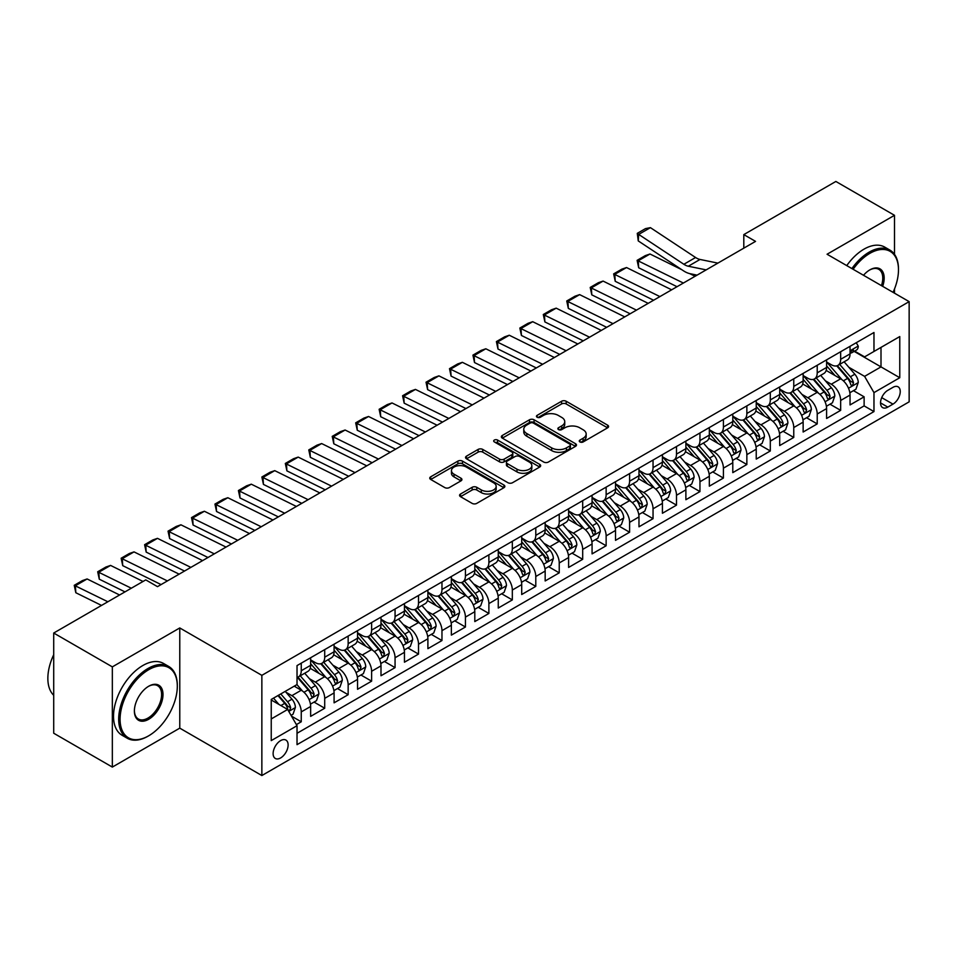<?xml version="1.0" encoding="UTF-8"?>
<svg xmlns="http://www.w3.org/2000/svg" width="957" height="957" viewBox="0 0 957 957"><rect width="100%" height="100%" fill="white"/><g stroke="black" fill="none" stroke-linecap="round" stroke-linejoin="round"><path stroke-width="1.44" d="M579.942 441.943A2.285 1.316 0 0 0 583.16 441.943L607.623 427.827A3.254 1.878 0 0 0 608.58 426.499A3.254 1.878 0 0 0 607.623 425.171L566.185 401.246A3.254 1.878 0 0 0 561.58 401.246L537.128 415.362A2.285 1.316 0 0 0 536.458 416.295A2.285 1.316 0 0 0 537.128 417.228A2.285 1.316 0 0 0 540.346 417.228L543.516 415.398A10.419 6.017 0 0 1 558.242 415.398L561.699 417.396A10.419 6.017 0 0 1 564.75 421.642A10.419 6.017 0 0 1 561.699 425.901L558.529 427.719A2.285 1.316 0 0 0 557.859 428.652A2.285 1.316 0 0 0 558.529 429.585A2.285 1.316 0 0 0 561.759 429.585L564.917 427.755A10.419 6.017 0 0 1 579.655 427.755L583.1 429.753A10.419 6.017 0 0 1 586.163 434A10.419 6.017 0 0 1 583.1 438.258L579.942 440.088A2.285 1.316 0 0 0 579.272 441.021A2.285 1.316 0 0 0 579.942 441.943L579.942 440.088M280.616 757.944A10.611 6.125 120 0 0 287.555 748.589A10.611 6.125 120 0 0 285.928 740.084A10.611 6.125 120 0 0 280.616 740.61A10.611 6.125 120 0 0 273.69 749.965A10.611 6.125 120 0 0 275.317 758.458A10.611 6.125 120 0 0 280.616 757.944M460.52 494.015A3.254 1.878 0 0 0 459.563 495.343A3.254 1.878 0 0 0 460.52 496.671L472.148 503.382A3.254 1.878 0 0 0 476.753 503.382L503.92 487.699A3.254 1.878 0 0 0 504.865 486.371A3.254 1.878 0 0 0 503.92 485.043L462.482 461.118A3.254 1.878 0 0 0 457.877 461.118L430.71 476.801A3.254 1.878 0 0 0 429.753 478.129A3.254 1.878 0 0 0 430.71 479.457L444.754 487.568A3.254 1.878 0 0 0 449.359 487.568L460.987 480.857A3.254 1.878 0 0 0 461.932 479.529A3.254 1.878 0 0 0 460.987 478.201L454.013 474.182A8.709 5.024 0 0 1 451.465 470.617A8.709 5.024 0 0 1 456.848 465.975A8.709 5.024 0 0 1 466.334 467.064L493.609 482.818A8.709 5.024 0 0 1 496.169 486.371A8.709 5.024 0 0 1 490.785 491.013A8.709 5.024 0 0 1 481.299 489.924L476.753 487.304A3.254 1.878 0 0 0 472.148 487.304L460.52 494.015L460.52 496.671M179.772 627.948L112.34 666.873L53.712 633.032L53.712 733.229L112.34 767.083L179.772 728.145L261.859 775.541L261.859 675.343L179.772 627.948L179.772 728.145M894.496 254.323L894.496 215.313L827.063 254.239L909.15 301.634L261.859 675.343M894.496 215.313L835.856 181.459L743.804 234.609L743.804 248.15M53.712 633.032L145.763 579.882L157.486 586.653L755.54 241.379L743.804 234.609M543.743 462.052A3.254 1.878 0 0 0 548.349 462.052L575.504 446.369A3.254 1.878 0 0 0 576.461 445.041A3.254 1.878 0 0 0 575.504 443.701L534.078 419.788A3.254 1.878 0 0 0 529.472 419.788L502.305 435.471A3.254 1.878 0 0 0 501.348 436.799A3.254 1.878 0 0 0 502.305 438.127L543.743 462.052M495.271 442.433A2.285 1.316 0 0 1 497.58 442.756L497.58 440.053L539.712 464.372A3.254 1.878 0 0 1 540.669 465.7A3.254 1.878 0 0 1 539.712 467.028L512.545 482.711A3.254 1.878 0 0 1 507.94 482.711L466.502 458.798L466.502 456.13A3.254 1.878 0 0 0 465.557 457.458A3.254 1.878 0 0 0 466.502 458.798M466.502 456.13L478.129 449.419A3.254 1.878 0 0 1 482.735 449.419L499.542 459.121A3.254 1.878 0 0 0 504.148 459.121L511.851 454.671A3.254 1.878 0 0 0 512.808 453.343A3.254 1.878 0 0 0 511.851 452.015L494.362 441.919A2.285 1.316 0 0 1 493.692 440.986A2.285 1.316 0 0 1 495.104 439.765A2.285 1.316 0 0 1 497.58 440.053M296.395 724.593L301.252 721.781L291.526 716.171M285.987 692.258L291.873 695.655A13.266 7.656 60 0 1 301.252 711.9L310.642 706.481L310.642 716.374L324.71 708.24L314.04 702.079M309.434 678.716L315.332 682.114A13.266 7.656 60 0 1 324.71 698.359L334.089 692.94L334.089 702.833L348.157 694.71L337.486 688.55M332.892 665.175L338.778 668.572A13.266 7.656 60 0 1 348.157 684.817L357.547 679.41L357.547 689.291L371.615 681.169L360.945 675.008M356.339 651.633L362.236 655.031A13.266 7.656 60 0 1 371.615 671.276L380.994 665.869L380.994 675.75L395.062 667.627L384.391 661.466M379.797 638.092L385.683 641.489A13.266 7.656 60 0 1 395.062 657.734L404.452 652.327L404.452 662.208L418.52 654.086L407.849 647.925M403.256 624.55L409.141 627.948A13.266 7.656 60 0 1 418.52 644.205L427.899 638.786L427.899 648.667L441.967 640.544L431.296 634.383M426.702 611.009L432.588 614.406A13.266 7.656 60 0 1 441.967 630.663L451.357 625.244L451.357 635.125L465.425 627.002L454.754 620.842M450.161 597.467L456.046 600.876A13.266 7.656 60 0 1 465.425 617.121L474.804 611.702L474.804 621.583L488.883 613.461L478.201 607.3M473.607 583.926L479.493 587.335A13.266 7.656 60 0 1 488.883 603.58L498.262 598.161L498.262 608.042L512.33 599.919L501.659 593.759M497.066 570.396L502.951 573.793A13.266 7.656 60 0 1 512.33 590.038L521.709 584.619L521.709 594.512L535.788 586.378L525.118 580.217M520.512 556.854L526.398 560.252A13.266 7.656 60 0 1 535.788 576.497L545.167 571.078L545.167 580.971L559.235 572.848L548.564 566.676M543.971 543.313L549.856 546.71A13.266 7.656 60 0 1 559.235 562.955L568.614 557.536L568.614 567.429L582.693 559.307L572.023 553.146M567.417 529.771L573.303 533.169A13.266 7.656 60 0 1 582.693 549.414L592.072 544.007L592.072 553.888L606.14 545.765L595.469 539.604M590.876 516.23L596.761 519.627A13.266 7.656 60 0 1 606.14 535.872L615.518 530.465L615.518 540.346L629.598 532.224L618.928 526.063M614.322 502.688L620.208 506.086A13.266 7.656 60 0 1 629.598 522.343L638.977 516.924L638.977 526.805L653.045 518.682L642.374 512.521M637.781 489.147L643.666 492.544A13.266 7.656 60 0 1 653.045 508.801L662.423 503.382L662.423 513.263L676.503 505.14L665.833 498.98M661.227 475.605L667.113 479.002A13.266 7.656 60 0 1 676.503 495.259L685.882 489.84L685.882 499.721L699.95 491.599L689.279 485.438M684.686 462.064L690.571 465.473A13.266 7.656 60 0 1 699.95 481.718L709.328 476.299L709.328 486.18L723.408 478.057L712.738 471.897M708.132 448.522L714.018 451.931A13.266 7.656 60 0 1 723.408 468.176L732.787 462.757L732.787 472.638L746.855 464.516L736.184 458.355M731.591 434.992L737.476 438.39A13.266 7.656 60 0 1 746.855 454.635L756.233 449.216L756.233 459.109L770.313 450.974L759.643 444.814M755.037 421.451L760.935 424.848A13.266 7.656 60 0 1 770.313 441.093L779.692 435.674L779.692 445.567L793.76 437.445L783.089 431.284M778.496 407.909L784.381 411.307A13.266 7.656 60 0 1 793.76 427.552L803.138 422.145L803.138 432.026L817.218 423.903L806.548 417.742M801.942 394.368L807.84 397.765A13.266 7.656 60 0 1 817.218 414.01L826.597 408.603L826.597 418.484L840.665 410.362L840.665 400.469A13.266 7.656 -120 0 0 831.286 384.224L825.401 380.826M829.994 404.201L840.665 410.362M310.642 706.481A13.266 7.656 -120 0 0 301.252 690.236L294.218 686.169M334.089 692.94A13.266 7.656 -120 0 0 324.71 676.695L310.2 668.321M357.547 679.41A13.266 7.656 -120 0 0 348.157 663.153L333.658 654.779M380.994 665.869A13.266 7.656 -120 0 0 371.615 649.612L357.117 641.238M404.452 652.327A13.266 7.656 -120 0 0 395.062 636.07L380.563 627.696M427.899 638.786A13.266 7.656 -120 0 0 418.52 622.54L404.021 614.167M451.357 625.244A13.266 7.656 -120 0 0 441.967 608.999L427.468 600.625M474.804 611.702A13.266 7.656 -120 0 0 465.425 595.457L450.926 587.084M498.262 598.161A13.266 7.656 -120 0 0 488.883 581.916L474.373 573.542M521.709 584.619A13.266 7.656 -120 0 0 512.33 568.374L497.831 560.001M545.167 571.078A13.266 7.656 -120 0 0 535.788 554.833L521.278 546.459M568.614 557.536A13.266 7.656 -120 0 0 559.235 541.291L544.736 532.917M592.072 544.007A13.266 7.656 -120 0 0 582.693 527.75L568.183 519.376M615.518 530.465A13.266 7.656 -120 0 0 606.14 514.208L591.641 505.834M638.977 516.924A13.266 7.656 -120 0 0 629.598 500.667L615.088 492.293M662.423 503.382A13.266 7.656 -120 0 0 653.045 487.137L638.546 478.763M685.882 489.84A13.266 7.656 -120 0 0 676.503 473.595L661.993 465.222M709.328 476.299A13.266 7.656 -120 0 0 699.95 460.054L685.451 451.68M732.787 462.757A13.266 7.656 -120 0 0 723.408 446.512L708.898 438.139M756.233 449.216A13.266 7.656 -120 0 0 746.855 432.971L732.356 424.597M779.692 435.674A13.266 7.656 -120 0 0 770.313 419.429L755.803 411.055M803.138 422.145A13.266 7.656 -120 0 0 793.76 405.888L779.261 397.514M826.597 408.603A13.266 7.656 -120 0 0 817.218 392.346L802.708 383.972M892.965 387.346L887.809 390.324A10.288 5.933 120 0 0 881.086 399.38A10.288 5.933 120 0 0 882.665 407.622A10.288 5.933 120 0 0 887.809 407.108L892.965 404.129A10.288 5.933 120 0 0 899.688 395.074A10.288 5.933 120 0 0 898.109 386.831A10.288 5.933 120 0 0 892.965 387.346M261.859 775.541L909.15 401.832L909.15 301.634M271.238 718.946L287.65 709.46L297.029 725.717L297.029 744.666L873.968 411.582L873.968 392.621L864.59 376.376L848.847 367.285M297.029 725.717L271.238 740.61L271.238 699.447L297.029 684.554L297.029 665.593L873.968 332.498L873.968 351.458L899.771 336.565L899.771 377.728L873.968 392.621M310.642 659.911L315.332 662.615A13.266 7.656 60 0 0 321.959 663.273L331.337 657.854A13.266 7.656 -120 0 0 334.089 651.777L334.089 644.205M334.089 646.37L338.778 649.073A13.266 7.656 60 0 0 345.417 649.731L354.796 644.312A13.266 7.656 -120 0 0 357.547 638.235L357.547 630.663M357.547 632.828L362.236 635.532A13.266 7.656 60 0 0 368.864 636.19L378.242 630.771A13.266 7.656 -120 0 0 380.994 624.706L380.994 617.121M380.994 619.287L385.683 621.99A13.266 7.656 60 0 0 392.322 622.648L401.701 617.229A13.266 7.656 -120 0 0 404.452 611.164L404.452 603.58M404.452 605.745L409.141 608.449A13.266 7.656 60 0 0 415.769 609.107L425.147 603.7A13.266 7.656 -120 0 0 427.899 597.623L427.899 590.038M427.899 592.204L432.588 594.907A13.266 7.656 60 0 0 439.227 595.565L448.606 590.158A13.266 7.656 -120 0 0 451.357 584.081L451.357 576.497M451.357 578.662L456.046 581.378A13.266 7.656 60 0 0 462.674 582.023L472.064 576.616A13.266 7.656 -120 0 0 474.804 570.539L474.804 562.955M474.804 565.12L479.493 567.836A13.266 7.656 60 0 0 486.132 568.494L495.511 563.075A13.266 7.656 -120 0 0 498.262 556.998L498.262 549.414M498.262 551.579L502.951 554.294A13.266 7.656 60 0 0 509.579 554.952L518.969 549.533A13.266 7.656 -120 0 0 521.709 543.456L521.709 535.872M521.709 538.037L526.398 540.753A13.266 7.656 60 0 0 533.037 541.411L542.416 535.992A13.266 7.656 -120 0 0 545.167 529.915L545.167 522.331M545.167 524.508L549.856 527.211A13.266 7.656 60 0 0 556.484 527.869L565.874 522.45A13.266 7.656 -120 0 0 568.614 516.373L568.614 508.801M568.614 510.966L573.303 513.67A13.266 7.656 60 0 0 579.942 514.328L589.321 508.909A13.266 7.656 -120 0 0 592.072 502.844L592.072 495.259M592.072 497.425L596.761 500.128A13.266 7.656 60 0 0 603.389 500.786L612.779 495.367A13.266 7.656 -120 0 0 615.518 489.302L615.518 481.718M615.518 483.883L620.208 486.587A13.266 7.656 60 0 0 626.847 487.245L636.226 481.826A13.266 7.656 -120 0 0 638.977 475.761L638.977 468.176M638.977 470.342L643.666 473.045A13.266 7.656 60 0 0 650.293 473.703L659.684 468.296A13.266 7.656 -120 0 0 662.423 462.219L662.423 454.635M662.423 456.8L667.113 459.516A13.266 7.656 60 0 0 673.752 460.161L683.131 454.754A13.266 7.656 -120 0 0 685.882 448.677L685.882 441.093M685.882 443.258L690.571 445.974A13.266 7.656 60 0 0 697.198 446.632L706.589 441.213A13.266 7.656 -120 0 0 709.328 435.136L709.328 427.552M709.328 429.717L714.018 432.432A13.266 7.656 60 0 0 720.657 433.09L730.035 427.671A13.266 7.656 -120 0 0 732.787 421.594L732.787 414.01M732.787 416.175L737.476 418.891A13.266 7.656 60 0 0 744.115 419.549L753.494 414.13A13.266 7.656 -120 0 0 756.233 408.053L756.233 400.469M756.233 402.646L760.935 405.349A13.266 7.656 60 0 0 767.562 406.007L776.94 400.588A13.266 7.656 -120 0 0 779.692 394.511L779.692 386.939M779.692 389.104L784.381 391.808A13.266 7.656 60 0 0 791.02 392.466L800.399 387.047A13.266 7.656 -120 0 0 803.138 380.982L803.138 373.397M803.138 375.563L807.84 378.266A13.266 7.656 60 0 0 814.467 378.924L823.845 373.505A13.266 7.656 -120 0 0 826.597 367.44L826.597 359.856M297.029 733.289L864.123 405.888L864.123 396.82L850.043 404.943L850.043 395.062A13.266 7.656 -120 0 0 840.665 378.805L826.166 370.431M826.597 362.021L831.286 364.725A13.266 7.656 -120 0 0 837.925 365.383A13.266 7.656 -120 0 0 840.665 359.306L840.665 351.733M837.925 365.383L847.304 359.964A13.266 7.656 -120 0 0 850.043 353.899L850.043 346.314M301.252 663.153L301.252 670.737A13.266 7.656 60 0 1 298.512 676.814A13.266 7.656 60 0 1 297.029 677.353M298.512 676.814L307.891 671.395A13.266 7.656 -120 0 0 310.642 665.318L310.642 657.734M324.71 649.612L324.71 657.196A13.266 7.656 60 0 1 321.959 663.273M348.157 636.07L348.157 643.654A13.266 7.656 60 0 1 345.417 649.731M371.615 622.529L371.615 630.113A13.266 7.656 60 0 1 368.864 636.19M395.062 608.999L395.062 616.571A13.266 7.656 60 0 1 392.322 622.648M418.52 595.457L418.52 603.042A13.266 7.656 60 0 1 415.769 609.107M441.967 581.916L441.967 589.5A13.266 7.656 60 0 1 439.227 595.565M465.425 568.374L465.425 575.958A13.266 7.656 60 0 1 462.674 582.023M488.883 554.833L488.883 562.417A13.266 7.656 60 0 1 486.132 568.494M512.33 541.291L512.33 548.875A13.266 7.656 60 0 1 509.579 554.952M535.788 527.75L535.788 535.334A13.266 7.656 60 0 1 533.037 541.411M559.235 514.208L559.235 521.792A13.266 7.656 60 0 1 556.484 527.869M582.693 500.667L582.693 508.251A13.266 7.656 60 0 1 579.942 514.328M606.14 487.137L606.14 494.709A13.266 7.656 60 0 1 603.389 500.786M629.598 473.595L629.598 481.18A13.266 7.656 60 0 1 626.847 487.245M653.045 460.054L653.045 467.638A13.266 7.656 60 0 1 650.293 473.703M676.503 446.512L676.503 454.097A13.266 7.656 60 0 1 673.752 460.161M699.95 432.971L699.95 440.555A13.266 7.656 60 0 1 697.198 446.632M723.408 419.429L723.408 427.013A13.266 7.656 60 0 1 720.657 433.09M746.855 405.888L746.855 413.472A13.266 7.656 60 0 1 744.115 419.549M770.313 392.346L770.313 399.93A13.266 7.656 60 0 1 767.562 406.007M793.76 378.805L793.76 386.389A13.266 7.656 60 0 1 791.02 392.466M817.218 365.263L817.218 372.847A13.266 7.656 60 0 1 814.467 378.924M817.218 414.01L817.218 423.903M793.76 427.552L793.76 437.445M770.313 441.093L770.313 450.974M746.855 454.635L746.855 464.516M723.408 468.176L723.408 478.057M699.95 481.718L699.95 491.599M676.503 495.259L676.503 505.14M653.045 508.801L653.045 518.682M629.598 522.343L629.598 532.224M606.14 535.872L606.14 545.765M582.693 549.414L582.693 559.307M559.235 562.955L559.235 572.848M535.788 576.497L535.788 586.378M512.33 590.038L512.33 599.919M488.883 603.58L488.883 613.461M465.425 617.121L465.425 627.002M441.967 630.663L441.967 640.544M418.52 644.205L418.52 654.086M395.062 657.734L395.062 667.627M371.615 671.276L371.615 681.169M348.157 684.817L348.157 694.71M324.71 698.359L324.71 708.24M301.252 711.9L301.252 721.781M287.65 709.46L271.238 699.986M864.59 376.376L881.002 366.89L881.002 347.391L899.771 336.565M854.146 351.386L899.771 377.728M854.613 351.111L864.59 356.877L873.968 351.458M894.496 293.165L894.496 289.002M112.34 666.873L112.34 767.083M853.453 390.659L864.123 396.82M864.123 405.888L873.968 411.582M580.851 442.266L583.1 440.962A10.419 6.017 0 0 0 586.163 436.715L586.163 434M564.75 421.642L564.75 424.358A10.419 6.017 0 0 1 561.699 428.604L559.438 429.908M607.575 427.851L566.185 403.95A3.254 1.878 0 0 0 561.58 403.95L538.037 417.551M575.468 446.393L534.078 422.492A3.254 1.878 0 0 0 529.472 422.492L502.341 438.15M569.75 445.962A2.285 1.316 0 0 0 570.42 445.041A2.285 1.316 0 0 0 569.75 444.108L533.384 423.102A2.285 1.316 0 0 0 530.154 423.102L526.817 425.028A10.419 6.017 0 0 0 523.766 429.286A10.419 6.017 0 0 0 526.817 433.545L551.687 447.888A10.419 6.017 0 0 0 566.412 447.888L569.75 445.962L569.75 448.677A2.285 1.316 0 0 0 570.42 447.744L570.42 445.041M523.766 429.286L523.766 431.99A10.419 6.017 0 0 0 526.817 436.248L526.817 433.545M569.75 448.677L566.412 450.603A10.419 6.017 0 0 1 551.687 450.603L526.817 436.248M466.549 458.822L478.129 452.135L478.129 449.419M512.808 453.343L512.808 456.046A3.254 1.878 0 0 1 511.851 457.374L504.148 461.836A3.254 1.878 0 0 1 499.542 461.836L482.735 452.135A3.254 1.878 0 0 0 478.129 452.135M497.58 442.756L539.664 467.052M516.983 469.193A8.709 5.024 0 0 0 526.47 470.282A8.709 5.024 0 0 0 531.841 465.64A8.709 5.024 0 0 0 529.293 462.075L519.687 456.537A3.254 1.878 0 0 0 515.081 456.537L507.366 460.987A3.254 1.878 0 0 0 506.42 462.315A3.254 1.878 0 0 0 507.366 463.643L516.983 469.193L516.983 471.897A8.709 5.024 0 0 0 526.47 472.985A8.709 5.024 0 0 0 531.841 468.344L531.841 465.64M506.42 462.315L506.42 465.018A3.254 1.878 0 0 0 507.366 466.346L507.366 463.643M516.983 471.897L507.366 466.346M496.169 486.371L496.169 489.075A8.709 5.024 0 0 1 490.785 493.728A8.709 5.024 0 0 1 481.299 492.628L476.753 490.008A3.254 1.878 0 0 0 472.148 490.008L460.568 496.695M451.465 470.617L451.465 473.332A8.709 5.024 0 0 0 454.013 476.885L454.013 474.182M460.939 480.881L454.013 476.885M503.872 487.723L462.482 463.822A3.254 1.878 0 0 0 457.877 463.822L430.758 479.481M849.852 392.741L855.917 389.236L858.262 382.465A8.792 5.072 -120 0 0 854.828 374.211L844.122 361.806M649.994 254L638.259 260.771L638.69 267.769L637.111 260.352L645.317 255.615L649.994 254L681.827 269.718M689.734 273.63L695.093 276.274M841.969 379.666L829.264 364.952A25.372 14.654 -120 0 0 826.597 362.165M637.111 260.352L683.37 283.045M677.03 286.705L638.69 267.769M835.006 375.539L827.889 367.309A21.066 12.154 -120 0 0 826.597 365.897M836.729 365.861L847.567 378.41A8.792 5.072 60 0 1 850.701 384.463L851.335 385.504L852.52 385.336L853.512 382.836A8.792 5.072 -120 0 0 850.378 376.783L839.66 364.378M837.363 365.658L849.015 379.139A4.474 2.584 60 0 1 850.139 380.886L853.512 382.836M706.158 269.886L688.31 266.225A16.58 9.57 60 0 1 683.86 264.276L638.69 234.417L638.259 240.925L683.442 270.783A24.87 14.367 -120 0 0 690.105 273.702L697.067 275.137M856.264 342.726L858.262 346.171A8.792 5.072 60 0 1 856.443 350.071L851.981 352.643A8.792 5.072 -120 0 0 853.512 350.609L853.321 349.831M717.882 263.115L700.034 259.455A16.58 9.57 60 0 1 695.583 257.505L650.413 227.646L638.69 234.417L637.278 233.352L645.485 228.615L650.413 227.646M850.342 353.049L850.378 353.049A8.792 5.072 -120 0 0 851.981 352.643M852.376 349.963L853.512 350.609C852.962 349.293 852.017 349.831 850.701 352.236A8.792 5.072 60 0 1 850.043 353.492M638.259 240.925L637.278 233.352M893.06 292.34A40.469 23.363 120 0 0 898.479 269.874A40.469 23.363 120 0 0 869.865 253.354A40.469 23.363 120 0 0 853.118 269.276M851.909 268.582A41.462 23.937 -60 0 1 869.159 252.146A41.462 23.937 -60 0 1 889.89 250.088A41.462 23.937 -60 0 1 898.479 269.061A41.462 23.937 -60 0 1 898.479 269.479M863.501 275.281A20.229 11.675 -60 0 1 869.865 269.874L869.865 269.874A20.229 11.675 -60 0 1 882.677 286.346M846.754 265.603A41.462 23.937 -60 0 1 864.004 249.155A41.462 23.937 -60 0 1 884.735 247.109L889.89 250.088M881.445 285.641A19.236 11.101 120 0 0 878.777 269.336A19.236 11.101 120 0 0 869.506 270.089M147.988 736.208L148.694 735.801A40.469 23.363 120 0 0 177.308 686.241A40.469 23.363 120 0 0 148.694 669.721A40.469 23.363 120 0 0 120.08 719.281A40.469 23.363 120 0 0 148.694 735.801L147.988 736.208A41.462 23.937 -60 0 1 127.269 738.254A41.462 23.937 -60 0 1 120.905 705.034A41.462 23.937 -60 0 1 147.988 668.5A41.462 23.937 -60 0 1 168.719 666.455A41.462 23.937 -60 0 1 177.308 685.427A41.462 23.937 -60 0 1 177.308 685.834M148.694 719.281A20.229 11.675 -60 0 1 134.387 711.015A20.229 11.675 -60 0 1 148.694 686.241L148.694 686.241A20.229 11.675 -60 0 1 163.001 694.507A20.229 11.675 -60 0 1 148.694 719.281M134.399 710.608A19.236 11.101 120 0 0 138.37 719.018A19.236 11.101 120 0 0 147.988 718.061A19.236 11.101 120 0 0 160.561 701.11A19.236 11.101 120 0 0 157.606 685.691A19.236 11.101 120 0 0 148.335 686.456M127.269 738.254L122.101 735.275A41.462 23.937 -60 0 1 115.749 702.055A41.462 23.937 -60 0 1 142.832 665.522A41.462 23.937 -60 0 1 163.563 663.476L168.719 666.455M53.712 695.308A41.462 23.937 -60 0 1 53.712 654.696M826.393 406.27L832.458 402.777L834.803 396.007A8.792 5.072 -120 0 0 831.382 387.752L820.663 375.347M626.536 267.541L614.813 274.312L615.231 281.31L613.652 273.893L621.859 269.156L626.536 267.541L671.635 289.815M818.522 393.207L805.806 378.493A25.372 14.654 -120 0 0 803.138 375.706M613.652 273.893L659.911 296.586M653.571 300.235L615.231 281.31M811.548 389.08L804.442 380.85A21.066 12.154 -120 0 0 803.138 379.439M813.271 379.403L824.109 391.951A8.792 5.072 60 0 1 827.243 398.004L827.889 399.045L829.073 398.878L830.054 396.377A8.792 5.072 -120 0 0 826.92 390.324L816.213 377.919M813.905 379.199L825.556 392.681A4.474 2.584 60 0 1 826.681 394.428L830.054 396.377M802.947 419.812L809.012 416.319L811.357 409.548A8.792 5.072 -120 0 0 807.923 401.294L797.217 388.889M603.089 281.083L591.354 287.854L591.785 294.852L590.206 287.435L598.412 282.686L603.089 281.083L648.188 303.357M795.064 406.749L782.359 392.035A25.372 14.654 -120 0 0 779.692 389.248M590.206 287.435L636.465 310.128M630.125 313.776L591.785 294.852M788.101 402.622L780.984 394.392A21.066 12.154 -120 0 0 779.692 392.98M789.824 392.944L800.662 405.493A8.792 5.072 60 0 1 803.796 411.546L804.43 412.587L805.615 412.419L806.607 409.919A8.792 5.072 -120 0 0 803.473 403.866L792.755 391.461M790.458 392.741L802.098 406.223A4.474 2.584 60 0 1 803.234 407.969L806.607 409.919M779.488 433.354L785.553 429.86L787.898 423.09A8.792 5.072 -120 0 0 784.477 414.836L773.758 402.43M579.631 294.624L567.908 301.395L568.326 308.381L566.747 300.976L574.954 296.227L579.631 294.624L624.73 316.887M771.617 420.29L758.901 405.577A25.372 14.654 -120 0 0 756.233 402.789M566.747 300.976L613.006 323.657M606.666 327.318L568.326 308.381M764.643 416.163L757.537 407.933A21.066 12.154 -120 0 0 756.233 406.51M766.366 406.486L777.204 419.034A8.792 5.072 60 0 1 780.338 425.087L780.984 426.128L782.168 425.961L783.149 423.461A8.792 5.072 -120 0 0 780.015 417.408L769.308 405.002M767 406.282L778.651 419.764A4.474 2.584 60 0 1 779.776 421.511L783.149 423.461M756.042 446.895L762.107 443.402L764.452 436.631A8.792 5.072 -120 0 0 761.018 428.377L750.312 415.972M556.184 308.154L544.449 314.925L544.88 321.923L543.301 314.506L551.507 309.769L556.184 308.154L601.283 330.428M748.159 433.832L735.454 419.118A25.372 14.654 -120 0 0 732.787 416.331M543.301 314.506L589.56 337.199M583.22 340.859L544.88 321.923M741.197 429.705L734.079 421.475A21.066 12.154 -120 0 0 732.787 420.051M742.919 420.027L753.757 432.576A8.792 5.072 60 0 1 756.891 438.629L757.525 439.67L758.71 439.502L759.702 437.002A8.792 5.072 -120 0 0 756.568 430.949L745.85 418.544M743.553 419.812L755.193 433.306A4.474 2.584 60 0 1 756.329 435.052L759.702 437.002M732.583 460.437L738.648 456.932L740.993 450.161A8.792 5.072 -120 0 0 737.572 441.919L726.853 429.514M532.726 321.696L521.003 328.466L521.421 335.464L519.842 328.048L528.049 323.31L532.726 321.696L577.825 343.97M724.712 447.374L711.996 432.66A25.372 14.654 -120 0 0 709.328 429.86M519.842 328.048L566.101 350.74M559.761 354.401L521.421 335.464M717.738 443.235L710.632 435.016A21.066 12.154 -120 0 0 709.328 433.593M719.461 433.569L730.299 446.118A8.792 5.072 60 0 1 733.433 452.171L734.079 453.211L735.263 453.044L736.244 450.544A8.792 5.072 -120 0 0 733.11 444.491L722.403 432.086M720.095 433.354L731.746 446.847A4.474 2.584 60 0 1 732.871 448.594L736.244 450.544M709.137 473.978L715.202 470.473L717.535 463.702A8.792 5.072 -120 0 0 714.113 455.46L703.407 443.043M509.28 335.237L497.544 342.008L497.975 349.006L496.396 341.589L504.602 336.852L509.28 335.237L554.378 357.511M701.254 460.903L688.55 446.201A25.372 14.654 -120 0 0 685.882 443.402M496.396 341.589L542.655 364.282M536.315 367.943L497.975 349.006M694.292 456.776L687.174 448.546A21.066 12.154 -120 0 0 685.882 447.134M696.014 447.098L706.852 459.647A8.792 5.072 60 0 1 709.986 465.712L710.62 466.753L711.805 466.585L712.798 464.085A8.792 5.072 -120 0 0 709.663 458.032L698.945 445.615M696.648 446.895L708.288 460.377A4.474 2.584 60 0 1 709.424 462.135L712.798 464.085M685.679 487.52L691.744 484.015L694.088 477.244A8.792 5.072 -120 0 0 690.667 468.99L679.948 456.585M485.821 348.779L474.098 355.549L474.516 362.547L472.937 355.131L481.144 350.394L485.821 348.779L530.92 371.053M677.807 474.445L665.091 459.731A25.372 14.654 -120 0 0 662.423 456.944M472.937 355.131L519.196 377.824M512.856 381.484L474.516 362.547M670.833 470.318L663.727 462.087A21.066 12.154 -120 0 0 662.423 460.676M672.556 460.64L683.394 473.189A8.792 5.072 60 0 1 686.528 479.242L687.174 480.294L688.358 480.127L689.339 477.627A8.792 5.072 -120 0 0 686.205 471.562L675.498 459.157M673.19 460.437L684.841 473.918A4.474 2.584 60 0 1 685.966 475.677L689.339 477.627M662.232 501.061L668.285 497.556L670.63 490.785A8.792 5.072 -120 0 0 667.208 482.531L656.502 470.126M462.363 362.32L450.639 369.091L451.07 376.089L449.491 368.672L457.697 363.935L462.363 362.32L507.473 384.594M654.349 487.986L641.645 473.272A25.372 14.654 -120 0 0 638.977 470.485M449.491 368.672L495.75 391.365M489.41 395.026L451.07 376.089M647.387 483.859L640.269 475.629A21.066 12.154 -120 0 0 638.977 474.217M649.109 474.182L659.947 486.73A8.792 5.072 60 0 1 663.081 492.783L663.715 493.824L664.9 493.656L665.893 491.156A8.792 5.072 -120 0 0 662.758 485.103L652.04 472.698M649.743 473.978L661.383 487.46A4.474 2.584 60 0 1 662.519 489.218L665.893 491.156M638.774 514.603L644.839 511.098L647.183 504.327A8.792 5.072 -120 0 0 643.762 496.073L633.044 483.668M438.916 375.862L427.193 382.633L427.612 389.631L426.032 382.214L434.239 377.477L438.916 375.862L484.015 398.136M630.902 501.528L618.186 486.814A25.372 14.654 -120 0 0 615.518 484.027M426.032 382.214L472.291 404.907M465.951 408.567L427.612 389.631M623.928 497.401L616.822 489.171A21.066 12.154 -120 0 0 615.518 487.759M625.651 487.723L636.489 500.272A8.792 5.072 60 0 1 639.623 506.325L640.257 507.366L641.453 507.198L642.434 504.698A8.792 5.072 -120 0 0 639.3 498.645L628.593 486.24M626.285 487.52L637.936 501.001A4.474 2.584 60 0 1 639.061 502.76L642.434 504.698M615.327 528.132L621.38 524.639L623.725 517.869A8.792 5.072 -120 0 0 620.303 509.614L609.597 497.209M415.458 389.403L403.734 396.174L404.165 403.172L402.586 395.755L410.792 391.018L415.458 389.403L460.568 411.677M607.444 515.069L594.74 500.355A25.372 14.654 -120 0 0 592.072 497.568M402.586 395.755L448.845 418.448M442.505 422.097L404.165 403.172M600.47 510.942L593.364 502.712A21.066 12.154 -120 0 0 592.072 501.301M602.204 501.265L613.042 513.813A8.792 5.072 60 0 1 616.176 519.866L616.81 520.907L617.995 520.74L618.988 518.239A8.792 5.072 -120 0 0 615.853 512.186L605.135 499.781M602.838 501.061L614.478 514.543A4.474 2.584 60 0 1 615.614 516.29L618.988 518.239M591.869 541.674L597.934 538.181L600.278 531.41A8.792 5.072 -120 0 0 596.857 523.156L586.139 510.751M392.011 402.945L380.288 409.716L380.707 416.714L379.128 409.297L387.334 404.56L392.011 402.945L437.11 425.219M583.997 528.611L571.281 513.897A25.372 14.654 -120 0 0 568.614 511.11M379.128 409.297L425.387 431.99M419.046 435.638L380.707 416.714M577.023 524.484L569.917 516.254A21.066 12.154 -120 0 0 568.614 514.842M578.746 514.806L589.584 527.355A8.792 5.072 60 0 1 592.718 533.408L593.352 534.449L594.548 534.281L595.529 531.781A8.792 5.072 -120 0 0 592.395 525.728L581.689 513.323M579.38 514.603L591.031 528.085A4.474 2.584 60 0 1 592.156 529.831L595.529 531.781M568.422 555.216L574.475 551.722L576.82 544.952A8.792 5.072 -120 0 0 573.399 536.698L562.692 524.292M368.553 416.486L356.829 423.257L357.26 430.243L355.681 422.838L363.887 418.089L368.553 416.486L413.663 438.749M560.539 542.152L547.835 527.439A25.372 14.654 -120 0 0 545.167 524.651M355.681 422.838L401.928 445.519M395.6 449.18L357.26 430.243M553.565 538.025L546.459 529.795A21.066 12.154 -120 0 0 545.167 528.372M555.287 528.348L566.137 540.896A8.792 5.072 60 0 1 569.259 546.949L569.905 547.99L571.09 547.823L572.083 545.323A8.792 5.072 -120 0 0 568.948 539.269L558.23 526.864M555.933 528.144L567.573 541.626A4.474 2.584 60 0 1 568.709 543.373L572.083 545.323M544.964 568.757L551.029 565.264L553.373 558.493A8.792 5.072 -120 0 0 549.952 550.239L539.234 537.834M345.106 430.016L333.383 436.787L333.802 443.785L332.223 436.368L340.429 431.631L345.106 430.016L390.205 452.29M537.092 555.694L524.376 540.98A25.372 14.654 -120 0 0 521.709 538.193M332.223 436.368L378.482 459.061M372.141 462.721L333.802 443.785M530.118 551.567L523.012 543.337A21.066 12.154 -120 0 0 521.709 541.913M531.841 541.889L542.679 554.438A8.792 5.072 60 0 1 545.813 560.491L546.447 561.532L547.643 561.364L548.624 558.864A8.792 5.072 -120 0 0 545.49 552.811L534.772 540.406M532.475 541.686L544.126 555.168A4.474 2.584 60 0 1 545.251 556.914L548.624 558.864M521.517 582.299L527.57 578.806L529.915 572.035A8.792 5.072 -120 0 0 526.494 563.781L515.775 551.376M321.648 443.558L309.924 450.328L310.343 457.326L308.776 449.91L316.982 445.172L321.648 443.558L366.758 465.832M513.634 569.236L500.93 554.522A25.372 14.654 -120 0 0 498.262 551.734M308.776 449.91L355.023 472.602M348.695 476.263L310.343 457.326M506.66 565.108L499.554 556.878A21.066 12.154 -120 0 0 498.262 555.455M508.382 555.431L519.22 567.98A8.792 5.072 60 0 1 522.355 574.033L523 575.073L524.185 574.906L525.178 572.406A8.792 5.072 -120 0 0 522.043 566.353L511.325 553.947M509.028 555.216L520.668 568.709A4.474 2.584 60 0 1 521.804 570.456L525.178 572.406M498.059 595.84L504.124 592.335L506.468 585.564A8.792 5.072 -120 0 0 503.047 577.322L492.329 564.905M298.201 457.099L286.478 463.87L286.897 470.868L285.318 463.451L293.524 458.714L298.201 457.099L343.3 479.373M490.175 582.777L477.471 568.063A25.372 14.654 -120 0 0 474.804 565.264M285.318 463.451L331.577 486.144M325.236 489.805L286.897 470.868M483.213 578.638L476.108 570.408A21.066 12.154 -120 0 0 474.804 568.996M484.936 568.96L495.774 581.509A8.792 5.072 60 0 1 498.908 587.574L499.542 588.615L500.738 588.447L501.719 585.947A8.792 5.072 -120 0 0 498.585 579.894L487.867 567.489M485.57 568.757L497.221 582.239A4.474 2.584 60 0 1 498.346 583.997L501.719 585.947M474.612 609.382L480.665 605.877L483.01 599.106A8.792 5.072 -120 0 0 479.589 590.852L468.87 578.447M274.743 470.641L263.019 477.411L263.438 484.409L261.871 476.993L270.077 472.256L274.743 470.641L319.853 492.915M466.729 596.307L454.025 581.593A25.372 14.654 -120 0 0 451.357 578.806M261.871 476.993L308.118 499.686M301.79 503.346L263.438 484.409M459.755 592.18L452.649 583.949A21.066 12.154 -120 0 0 451.357 582.538M461.477 582.502L472.315 595.051A8.792 5.072 60 0 1 475.45 601.104L476.096 602.156L477.28 601.989L478.273 599.489A8.792 5.072 -120 0 0 475.139 593.436L464.42 581.019M462.123 582.299L473.763 595.78A4.474 2.584 60 0 1 474.899 597.539L478.273 599.489M451.154 622.923L457.219 619.418L459.563 612.647A8.792 5.072 -120 0 0 456.142 604.393L445.424 591.988M251.296 484.182L239.573 490.953L239.992 497.951L238.413 490.534L246.619 485.797L251.296 484.182L296.395 506.456M443.27 609.848L430.566 595.134A25.372 14.654 -120 0 0 427.899 592.347M238.413 490.534L284.672 513.227M278.331 516.888L239.992 497.951M436.308 605.721L429.203 597.491A21.066 12.154 -120 0 0 427.899 596.079M438.031 596.044L448.869 608.592A8.792 5.072 60 0 1 452.003 614.645L452.637 615.686L453.833 615.518L454.814 613.03A8.792 5.072 -120 0 0 451.68 606.965L440.962 594.56M438.665 595.84L450.316 609.322A4.474 2.584 60 0 1 451.441 611.08L454.814 613.03M427.707 636.465L433.76 632.96L436.105 626.189A8.792 5.072 -120 0 0 432.684 617.935L421.965 605.53M227.838 497.724L216.115 504.495L216.533 511.493L214.954 504.076L223.172 499.339L227.838 497.724L272.948 519.998M419.824 623.39L407.12 608.676A25.372 14.654 -120 0 0 404.452 605.889M214.954 504.076L261.213 526.769M254.885 530.429L216.533 511.493M412.85 619.263L405.744 611.033A21.066 12.154 -120 0 0 404.452 609.621M414.572 609.585L425.41 622.134A8.792 5.072 60 0 1 428.545 628.187L429.191 629.227L430.375 629.06L431.368 626.56A8.792 5.072 -120 0 0 428.234 620.507L417.515 608.102M415.218 609.382L426.858 622.863A4.474 2.584 60 0 1 427.994 624.622L431.368 626.56M404.249 649.994L410.314 646.501L412.658 639.731A8.792 5.072 -120 0 0 409.237 631.476L398.519 619.071M204.391 511.265L192.668 518.036L193.087 525.034L191.508 517.617L199.714 512.88L204.391 511.265L249.49 533.539M396.365 636.931L383.661 622.217A25.372 14.654 -120 0 0 380.994 619.43M191.508 517.617L237.767 540.31M231.427 543.971L193.087 525.034M389.403 632.804L382.298 624.574A21.066 12.154 -120 0 0 380.994 623.163M391.126 623.127L401.964 635.675A8.792 5.072 60 0 1 405.098 641.728L405.732 642.769L406.928 642.602L407.909 640.101A8.792 5.072 -120 0 0 404.775 634.048L394.057 621.643M391.76 622.923L403.411 636.405A4.474 2.584 60 0 1 404.536 638.152L407.909 640.101M380.802 663.536L386.855 660.043L389.2 653.272A8.792 5.072 -120 0 0 385.779 645.018L375.06 632.613M180.933 524.807L169.21 531.578L169.628 538.576L168.049 531.159L176.267 526.422L180.933 524.807L226.043 547.081M372.919 650.473L360.215 635.759A25.372 14.654 -120 0 0 357.547 632.972M168.049 531.159L214.308 553.852M207.98 557.5L169.628 538.576M365.945 646.346L358.839 638.116A21.066 12.154 -120 0 0 357.547 636.704M367.667 636.668L378.505 649.217A8.792 5.072 60 0 1 381.64 655.27L382.286 656.311L383.47 656.143L384.463 653.643A8.792 5.072 -120 0 0 381.329 647.59L370.61 635.185M368.313 636.465L379.953 649.947A4.474 2.584 60 0 1 381.077 651.693L384.463 653.643M357.344 677.077L363.409 673.584L365.753 666.814A8.792 5.072 -120 0 0 362.332 658.56L351.614 646.154M157.486 538.348L145.751 545.119L146.182 552.105L144.603 544.7L152.809 539.951L157.486 538.348L202.585 560.623M349.461 664.014L336.756 649.301A25.372 14.654 -120 0 0 334.089 646.513M144.603 544.7L190.862 567.381M184.522 571.042L146.182 552.105M342.498 659.887L335.393 651.657A21.066 12.154 -120 0 0 334.089 650.246M344.221 650.21L355.059 662.758A8.792 5.072 60 0 1 358.193 668.811L358.827 669.852L360.023 669.685L361.004 667.185A8.792 5.072 -120 0 0 357.87 661.131L347.152 648.726M344.855 650.006L356.506 663.488A4.474 2.584 60 0 1 357.631 665.235L361.004 667.185M333.897 690.619L339.95 687.126L342.295 680.355A8.792 5.072 -120 0 0 338.874 672.101L328.155 659.696M134.028 551.89L122.305 558.649L122.723 565.647L121.144 558.242L129.362 553.493L134.028 551.89L179.138 574.152M326.014 677.556L313.31 662.842A25.372 14.654 -120 0 0 310.642 660.055M121.144 558.242L167.403 580.923M161.075 584.583L122.723 565.647M319.04 673.429L311.934 665.199A21.066 12.154 -120 0 0 310.642 663.775M320.762 663.751L331.601 676.3A8.792 5.072 60 0 1 334.735 682.353L335.381 683.394L336.565 683.226L337.558 680.726A8.792 5.072 -120 0 0 334.424 674.673L323.705 662.268M321.408 663.548L333.048 677.03A4.474 2.584 60 0 1 334.172 678.776L337.558 680.726M310.439 704.161L316.504 700.668L318.848 693.897A8.792 5.072 -120 0 0 315.427 685.643L304.709 673.238M110.581 565.42L98.846 572.19L99.277 579.188L97.698 571.772L105.904 567.034L110.581 565.42L143.036 581.461M302.556 691.098L296.945 684.602M97.698 571.772L131.312 588.22M124.972 591.881L99.277 579.188M295.593 686.97L294.684 685.906M297.316 677.293L308.154 689.841A8.792 5.072 60 0 1 311.288 695.895L311.922 696.935L313.118 696.768L314.099 694.268A8.792 5.072 -120 0 0 310.965 688.215L300.247 675.809M297.95 677.077L309.601 690.571A4.474 2.584 60 0 1 310.726 692.318L314.099 694.268M291.06 715.358L293.045 714.197L295.39 707.426A8.792 5.072 -120 0 0 291.969 699.184L285.222 691.373M87.123 578.961L75.4 585.732L75.818 592.73L74.239 585.313L82.458 580.576L87.123 578.961L119.589 594.991M278.93 704.424L273.499 698.143M74.239 585.313L107.866 601.762M101.526 605.422L75.818 592.73M272.135 700.5L271.238 699.459M277.949 695.572L284.696 703.371A8.792 5.072 60 0 1 287.83 709.436L288.476 710.477L289.66 710.309L290.653 707.809A8.792 5.072 -120 0 0 287.519 701.756L280.772 693.945M278.499 695.249L286.143 704.113A4.474 2.584 60 0 1 287.267 705.859L290.653 707.809M291.873 695.655L301.252 690.236M315.332 682.114L324.71 676.695M338.778 668.572L348.157 663.153M362.236 655.031L371.615 649.612M385.683 641.489L395.062 636.07M409.141 627.948L418.52 622.54M432.588 614.406L441.967 608.999M456.046 600.876L465.425 595.457M479.493 587.335L488.883 581.916M502.951 573.793L512.33 568.374M526.398 560.252L535.788 554.833M549.856 546.71L559.235 541.291M573.303 533.169L582.693 527.75M596.761 519.627L606.14 514.208M620.208 506.086L629.598 500.667M643.666 492.544L653.045 487.137M667.113 479.002L676.503 473.595M690.571 465.473L699.95 460.054M714.018 451.931L723.408 446.512M737.476 438.39L746.855 432.971M760.935 424.848L770.313 419.429M784.381 411.307L793.76 405.888M807.84 397.765L817.218 392.346M831.286 384.224L840.665 378.805M840.665 359.306L850.043 353.899M301.252 670.737L310.642 665.318M324.71 657.196L334.089 651.777M348.157 643.654L357.547 638.235M371.615 630.113L380.994 624.706M395.062 616.571L404.452 611.164M418.52 603.042L427.899 597.623M441.967 589.5L451.357 584.081M465.425 575.958L474.804 570.539M488.883 562.417L498.262 556.998M512.33 548.875L521.709 543.456M535.788 535.334L545.167 529.915M559.235 521.792L568.614 516.373M582.693 508.251L592.072 502.844M606.14 494.709L615.518 489.302M629.598 481.18L638.977 475.761M653.045 467.638L662.423 462.219M676.503 454.097L685.882 448.677M699.95 440.555L709.328 435.136M723.408 427.013L732.787 421.594M746.855 413.472L756.233 408.053M770.313 399.93L779.692 394.511M793.76 386.389L803.138 380.982M817.218 372.847L826.597 367.44M840.665 400.469L850.043 395.062M881.72 397.633L892.965 404.129M880.536 402.909L887.809 407.108M583.1 440.962L583.1 438.258M558.529 429.585L558.529 427.719M561.699 428.604L561.699 425.901M537.128 417.228L537.128 415.362M561.58 403.95L561.58 401.246M566.185 403.95L566.185 401.246M607.623 427.827L607.623 425.171M502.305 438.127L502.305 435.471M529.472 422.492L529.472 419.788M534.078 422.492L534.078 419.788M575.504 446.369L575.504 443.701M551.687 450.603L551.687 447.888M566.412 450.603L566.412 447.888M482.735 452.135L482.735 449.419M499.542 461.836L499.542 459.121M504.148 461.836L504.148 459.121M511.851 457.374L511.851 454.671M539.712 467.028L539.712 464.372M472.148 490.008L472.148 487.304M476.753 490.008L476.753 487.304M481.299 492.628L481.299 489.924M460.987 480.857L460.987 478.201M430.71 479.457L430.71 476.801M457.877 463.822L457.877 461.118M462.482 463.822L462.482 461.118M503.92 487.699L503.92 485.043M848.512 388.231L858.202 382.633M829.264 364.952L830.473 364.258M850.378 376.783L854.828 374.211M843.368 380.826L847.567 378.41M858.202 346.075L850.043 350.776M688.31 266.225L700.034 259.455M683.86 264.276L695.583 257.505M825.054 401.773L834.743 396.174M805.806 378.493L807.014 377.8M826.92 390.324L831.382 387.752M819.922 394.368L824.109 391.951M801.607 415.314L811.297 409.716M782.359 392.035L783.568 391.341M803.473 403.866L807.923 401.294M796.463 407.909L800.662 405.493M778.149 428.844L787.838 423.257M758.901 405.577L760.109 404.883M780.015 417.408L784.477 414.836M773.017 421.451L777.204 419.034M754.702 442.385L764.392 436.799M735.454 419.118L736.663 418.412M756.568 430.949L761.018 428.377M749.558 434.992L753.757 432.576M731.244 455.927L740.933 450.34M711.996 432.66L713.204 431.954M733.11 444.491L737.572 441.919M726.112 448.534L730.299 446.118M707.797 469.468L717.487 463.882M688.55 446.201L689.758 445.495M709.663 458.032L714.113 455.46M702.653 462.075L706.852 459.647M684.339 483.01L694.028 477.411M665.091 459.731L666.299 459.037M686.205 471.562L690.667 468.99M679.207 475.617L683.394 473.189M660.892 496.551L670.582 490.953M641.645 473.272L642.853 472.579M662.758 485.103L667.208 482.531M655.748 489.147L659.947 486.73M637.434 510.093L647.123 504.495M618.186 486.814L619.394 486.12M639.3 498.645L643.762 496.073M632.302 502.688L636.489 500.272M613.987 523.635L623.677 518.036M594.74 500.355L595.948 499.662M615.853 512.186L620.303 509.614M608.843 516.23L613.042 513.813M590.529 537.176L600.218 531.578M571.281 513.897L572.489 513.203M592.395 525.728L596.857 523.156M585.397 529.771L589.584 527.355M567.082 550.706L576.772 545.119M547.835 527.439L549.043 526.745M568.948 539.269L573.399 536.698M561.938 543.313L566.137 540.896M543.624 564.247L553.313 558.661M524.376 540.98L525.584 540.286M545.49 552.811L549.952 550.239M538.492 556.854L542.679 554.438M520.177 577.789L529.867 572.202M500.93 554.522L502.138 553.816M522.043 566.353L526.494 563.781M515.033 570.396L519.22 567.98M496.719 591.33L506.409 585.744M477.471 568.063L478.679 567.357M498.585 579.894L503.047 577.322M491.587 583.937L495.774 581.509M473.272 604.872L482.95 599.285M454.025 581.593L455.233 580.899M475.139 593.436L479.589 590.852M468.129 597.479L472.315 595.051M449.814 618.413L459.504 612.815M430.566 595.134L431.774 594.441M451.68 606.965L456.142 604.393M444.682 611.021L448.869 608.592M426.367 631.955L436.045 626.357M407.12 608.676L408.328 607.982M428.234 620.507L432.684 617.935M421.224 624.55L425.41 622.134M402.909 645.497L412.599 639.898M383.661 622.217L384.87 621.524M404.775 634.048L409.237 631.476M397.765 638.092L401.964 635.675M379.462 659.038L389.14 653.44M360.215 635.759L361.423 635.065M381.329 647.59L385.779 645.018M374.319 651.633L378.505 649.217M356.004 672.58L365.694 666.981M336.756 649.301L337.965 648.607M357.87 661.131L362.332 658.56M350.86 665.175L355.059 662.758M332.558 686.109L342.235 680.523M313.31 662.842L314.518 662.148M334.424 674.673L338.874 672.101M327.414 678.716L331.601 676.3M309.099 699.651L318.789 694.064M310.965 688.215L315.427 685.643M303.955 692.258L308.154 689.841M288.763 711.398L295.33 707.606M287.519 701.756L291.969 699.184M280.903 705.572L284.696 703.371M898.479 269.874L898.479 269.061M177.308 686.241L177.308 685.427"/></g></svg>
